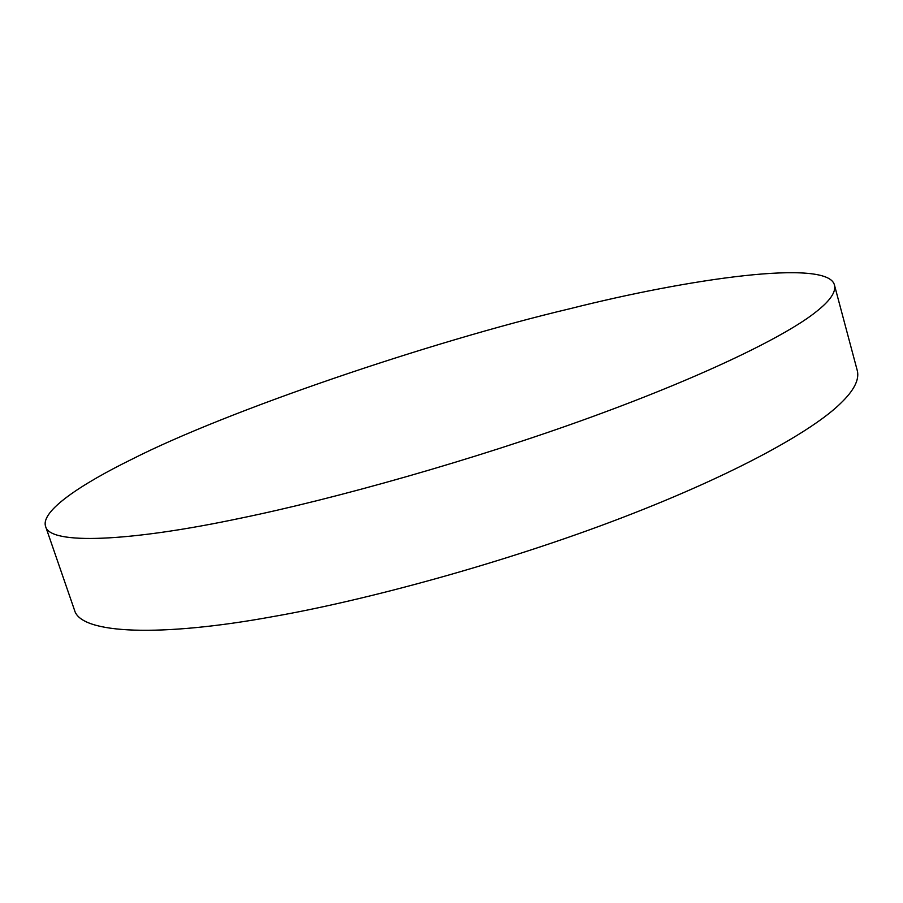 <?xml version="1.0" encoding="UTF-8"?>
<svg xmlns="http://www.w3.org/2000/svg" width="903" height="903" viewBox="0 0 903 903"><rect width="100%" height="100%" fill="white"/><g stroke="black" fill="none" stroke-linecap="round" stroke-linejoin="round"><path stroke-width="1.35" d="M816.041 311.851C787.743 334.595 710.21 373.729 591.871 416.859C473.623 459.966 333.749 499.122 240.063 518.299C129.727 541.653 49.789 545.175 45.601 526.46C40.308 510.929 82.038 483.703 131.883 459.255C226.201 411.192 429.354 341.989 570.188 308.657C687.555 279.004 828.785 258.19 834.507 285.258C836.076 292.109 829.913 300.97 816.041 311.851M834.507 285.258L857.342 370.817C859.464 379.757 853.911 390.581 840.659 403.302C813.693 429.963 738.078 473.228 621.411 517.95C504.845 562.671 365.997 600.405 272.266 616.726C161.976 636.897 80.66 634.448 74.509 610.157L45.601 526.46"/></g></svg>
